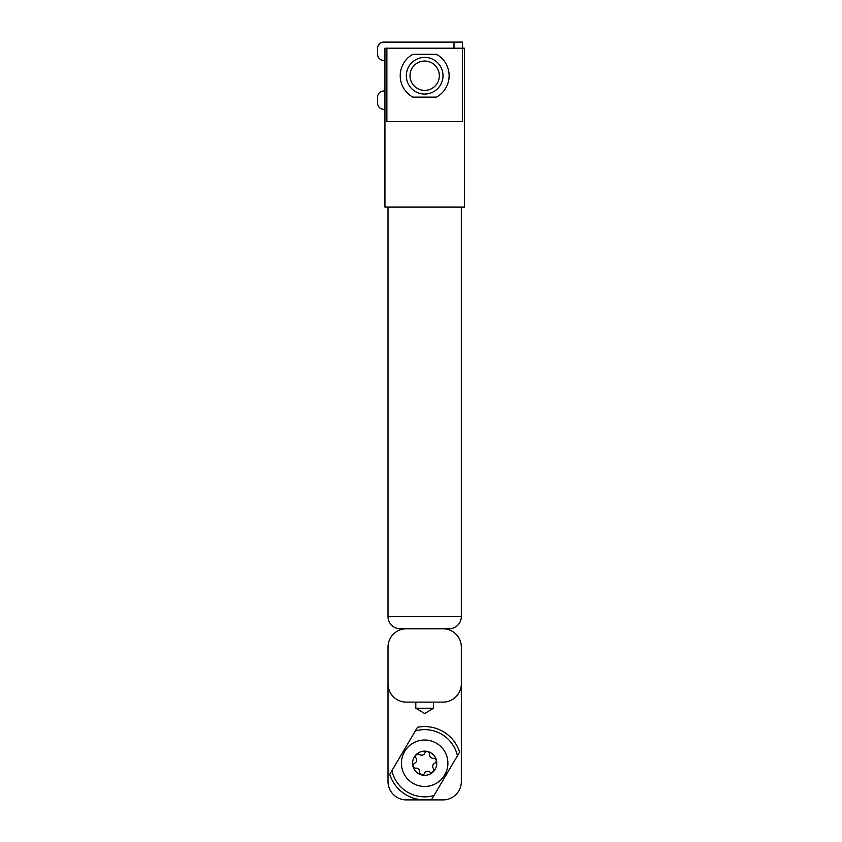 <?xml version="1.0" encoding="UTF-8"?>
<svg xmlns="http://www.w3.org/2000/svg" width="842" height="842" viewBox="0 0 842 842"><rect width="100%" height="100%" fill="white"/><g stroke="black" fill="none" stroke-linecap="round" stroke-linejoin="round"><path stroke-width="1.26" d="M449.112 628.785L400.224 628.785A12.22 12.22 0 0 1 388.004 616.565L461.332 616.565A12.22 12.22 0 0 1 449.112 628.785M388.004 207.1L388.004 616.565M461.332 207.1L461.332 616.565M433.525 702.123L433.525 708.227L415.801 708.227L415.801 702.123M442.997 628.785L406.328 628.785A18.335 18.335 0 0 0 388.004 647.119L388.004 683.788A18.335 18.335 0 0 0 406.328 702.123L442.997 702.123A18.335 18.335 0 0 0 461.332 683.788L461.332 647.119A18.335 18.335 0 0 0 442.997 628.785M388.004 683.788L388.004 781.565A18.335 18.335 0 0 0 406.328 799.9L442.997 799.9A18.335 18.335 0 0 0 461.332 781.565L461.332 683.788M433.525 708.227L424.663 713.553L415.801 708.227M457.438 755.779A33.617 33.617 0 0 0 415.327 730.94L417.495 727.278A36.669 36.669 0 0 1 459.606 752.106L431.841 799.195A36.669 36.669 0 0 1 389.73 774.356L391.888 770.683A33.617 33.617 0 0 0 433.998 795.522M391.888 770.683L415.327 730.94M420.705 755.085A3.494 3.494 0 0 1 419.558 754.527A2.547 2.547 0 0 0 416.001 758.074A3.494 3.494 0 0 1 414.58 763.305A2.547 2.547 0 0 0 415.864 768.157A3.494 3.494 0 0 1 419.684 772.009A2.547 2.547 0 0 0 424.536 773.324A3.494 3.494 0 0 1 429.778 771.935A2.547 2.547 0 0 0 433.335 768.399A3.494 3.494 0 0 1 434.756 763.157A2.547 2.547 0 0 0 433.472 758.305A3.494 3.494 0 0 1 429.652 754.453A2.547 2.547 0 0 0 424.8 753.137A3.494 3.494 0 0 1 420.705 755.085M427.831 751.559A12.104 12.104 0 0 1 436.345 766.399A12.104 12.104 0 0 1 421.495 774.914A12.104 12.104 0 0 1 412.99 760.063A12.104 12.104 0 0 1 427.831 751.559M430.746 740.823A23.218 23.218 0 0 1 447.081 769.314A23.218 23.218 0 0 1 418.59 785.649A23.218 23.218 0 0 1 402.255 757.158A23.218 23.218 0 0 1 430.746 740.823M462.458 48.215L464.395 48.215L464.395 207.1L384.941 207.1L384.941 48.215L462.458 48.215L462.458 121.543L386.867 121.543L386.867 48.215M384.941 109.323L383.72 109.323A6.115 6.115 0 0 1 377.605 103.208L377.605 97.104A6.115 6.115 0 0 1 383.72 90.989L384.941 90.989M462.553 48.215L462.553 42.1L383.72 42.1A6.115 6.115 0 0 0 377.605 48.215L377.605 54.32A6.115 6.115 0 0 0 383.72 60.435L384.941 60.435M442.997 75.717A18.335 18.335 0 0 1 424.663 94.041A18.335 18.335 0 0 1 406.328 75.717A18.335 18.335 0 0 1 424.663 57.382A18.335 18.335 0 0 1 442.997 75.717M410.001 75.717A14.672 14.672 0 0 0 424.663 90.378A14.672 14.672 0 0 0 439.335 75.717A14.672 14.672 0 0 0 424.663 61.045A14.672 14.672 0 0 0 410.001 75.717M412.833 54.32A24.45 24.45 0 0 0 412.833 97.104L436.503 97.104A24.45 24.45 0 0 0 436.503 54.32L412.833 54.32M453.996 48.215L453.996 42.1"/></g></svg>
